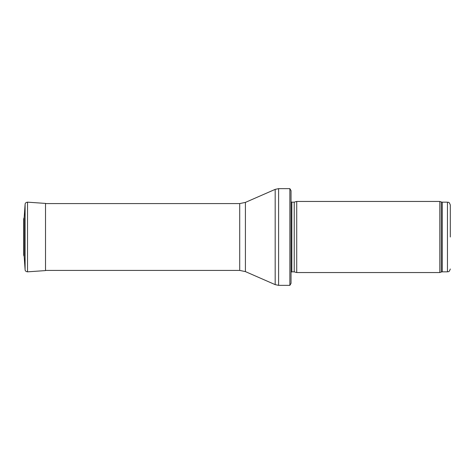 <?xml version="1.0" encoding="UTF-8"?>
<svg xmlns="http://www.w3.org/2000/svg" width="474" height="474" viewBox="0 0 474 474"><rect width="100%" height="100%" fill="white"/><g stroke="black" fill="none" stroke-linecap="round" stroke-linejoin="round"><path stroke-width="0.71" d="M450.3 237L450.3 205.005L450.3 237M439.813 237L439.813 272.55L296.724 272.55L296.724 201.45L439.813 201.45L439.813 237M291.036 198.606L291.036 275.394M289.863 188.652L291.036 190.643L291.036 283.357L289.863 285.348L278.599 285.348L278.599 188.652L289.863 188.652L289.863 285.348M24.18 256.558L24.18 217.442L23.7 218.84L23.7 255.16L24.18 256.558L25.104 269.736L25.104 204.264L24.18 217.442M450.3 205.005C448.842 200.994 448.321 202.771 447.456 202.161L447.456 271.839C448.321 271.229 448.842 273.006 450.3 268.995M447.456 202.161L442.272 202.161L442.272 271.839L447.456 271.839M442.272 202.161L441.294 201.989L441.294 272.011L442.272 271.839M294.218 271.88L294.218 202.12L294.218 271.88L296.724 272.55M293.921 202.161L291.848 202.161L291.848 271.839L291.036 272.177M245.413 202.392L245.413 271.608L239.714 270.417L239.714 203.583L245.413 202.392L275.181 189.369L275.181 284.631L278.599 285.348M25.104 204.264C25.134 203.097 25.94 202.392 27.533 202.161L27.533 271.839C25.94 271.608 25.134 270.903 25.104 269.736M27.533 202.161L45.522 203.417L45.522 270.583L27.533 271.839M23.7 218.84L23.7 255.16M441.294 201.989L439.813 201.45M441.294 272.011L439.813 272.55M294.218 202.12L296.724 201.45M293.921 271.839L291.848 271.839M291.848 202.161L291.036 201.823M275.181 189.369L278.599 188.652M245.413 271.608L275.181 284.631M239.714 203.583L45.522 203.583M239.714 270.417L45.522 270.417M45.522 203.417L46.233 203.583"/></g></svg>
